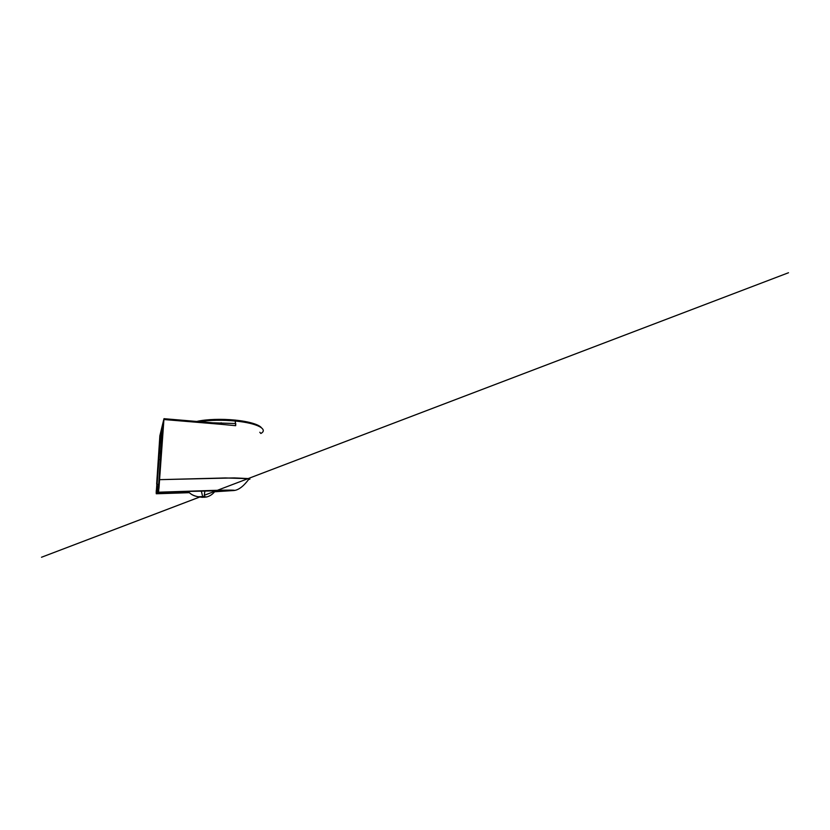 <?xml version="1.0" encoding="UTF-8"?>
<svg xmlns="http://www.w3.org/2000/svg" width="830" height="830" viewBox="0 0 830 830"><rect width="100%" height="100%" fill="white"/><g stroke="black" fill="none" stroke-linecap="round" stroke-linejoin="round"><path stroke-width="1.25" d="M196.129 496.299C192.923 495.489 190.226 493.84 188.047 491.339C190.298 494.089 193.66 495.894 198.131 496.755L202.344 497.315L206.546 497.004L204.564 496.568L198.131 496.755L204.854 497.274M158.945 488.434L163.977 418.704L161.726 427.938L161.528 430.832L162.338 427.813L161.975 437.244L158.976 481.825L157.254 493.051L173.377 492.522L171.883 493.051L176.085 493.041L176.23 491.796L176.085 493.041L189.209 492.615L172.08 493.093L175.026 491.92L180.774 491.578L231.134 490.509L180.774 491.578M161.86 445.15L163.469 424.908L161.86 445.108L162.338 429.65L163.5 424.472L158.831 487.272L163.5 424.462L162.4 428.778L161.86 445.15M160.034 472.996L161.819 445.617L160.034 473.007M163.303 427.377L162.939 432.492L163.303 427.377M157.845 471.554L160.47 436.58L157.845 471.554M161.611 442.514L160.159 442.349L160.688 434.847L161.86 434.941L160.688 434.847L160.802 433.737L162.317 427.678L161.217 445.461M161.196 445.461L158.561 486.795M176.904 491.754L173.377 492.522L157.254 493.051L158.644 491.08L158.395 492.211L211.681 490.457C226.507 490.001 237.743 489.99 233.438 490.551L214.648 491.692L233.438 490.551L226.31 490.136L158.395 492.211L156.279 493.767L189.292 492.688L156.279 493.767L157.254 493.051L157.015 484.523L158.779 484.471L157.015 484.523L160.75 434.142L161.933 433.82M221.454 423.549L221.548 424.348L163.966 419.534L221.548 424.348L221.34 423.539L163.987 418.683L158.644 491.101M235.139 420.063L235.668 425.697L221.548 424.348L235.668 425.697L235.751 423.57L213.569 422.823L235.315 423.528L235.398 421.049C223.197 419.814 209.295 420.073 199.926 421.599C209.295 420.073 223.197 419.814 235.398 421.049L235.046 420.105C221.537 418.725 206.12 419.306 197.125 421.36L203.485 420.281M160.802 433.737L161.528 430.832L162.141 430.884L161.528 430.832L161.726 427.938L159.837 436.061L156.279 493.767L189.292 492.688M260.848 433.468L260.848 433.468C268.381 429.525 258.026 423.196 235.398 421.049C258.026 423.196 268.381 429.525 260.848 433.468L259.8 432.274M234.143 490.499L233.438 490.551C239.299 490.323 244.798 484.575 248.502 479.636L249.944 479.086L249.104 478.62L234.371 477.914L159.682 479.657L225.47 477.945L249.54 478.723M160.978 450.773L159.453 451.084L160.159 442.349M261.429 427.74C259.157 424.628 248.927 421.433 235.046 420.105L210.644 419.607M221.122 422.75L221.205 423.528L221.122 422.75M229.879 490.52L229.007 490.291L229.879 490.52M163.977 418.725L159.868 435.75L156.652 484.035M158.229 489.046L156.818 490.406L156.777 488.735L159.391 452.952L160.854 453.087L159.391 452.952L159.505 451.935L160.927 451.914L159.505 451.935L159.547 450.794M159.163 453.045L156.445 489.721L159.163 453.045M156.517 489.524L160.543 435.127M161.777 440.564L160.315 440.367M198.266 496.786L204.17 496.548L204.823 491.619M204.823 490.779L204.17 496.548L206.546 497.004M206.629 496.983L206.618 496.983C209.72 496.153 212.304 494.504 214.368 492.034L215.551 490.468L214.368 492.034M161.892 438.748L160.429 438.645M219.587 423.518L221.34 423.539M214.586 491.775L233.438 490.551M156.289 490.302L156.196 493.041M202.655 496.506L201.275 490.904L202.655 496.506M254.447 423.829L258.472 425.51M160.429 459.592L158.8 459.457L160.429 459.592M163.541 423.373L158.924 486.992M204.554 495.178L208.268 493.777L204.543 495.209M199.677 497.025L41.5 557.252L199.708 497.035M208.589 493.653L217.045 490.426L208.569 493.663M217.367 490.312L788.5 272.748L217.377 490.312M198.121 496.765C194.905 496.029 191.44 495.251 188.016 491.339"/></g></svg>
